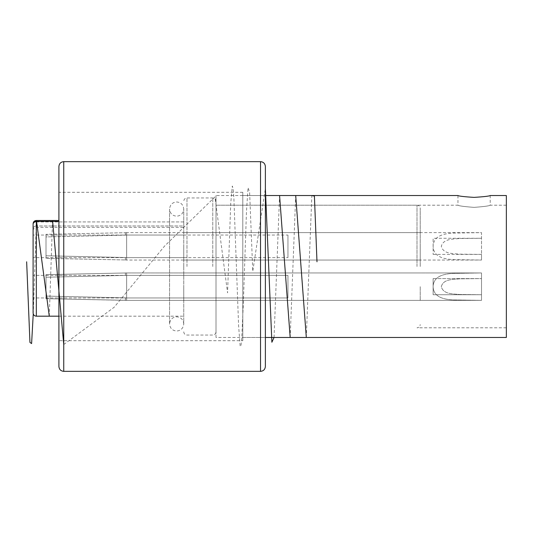 <?xml version="1.0" encoding="UTF-8"?>
<svg xmlns="http://www.w3.org/2000/svg" width="533" height="533" viewBox="0 0 533 533"><rect width="100%" height="100%" fill="white"/><g stroke="black" fill="none" stroke-linecap="round" stroke-linejoin="round"><path stroke-width="0.4" stroke-dasharray="2.67 2" d="M242.788 337.469L242.788 195.531L242.788 337.469L265.374 337.469L265.374 195.531L216.012 195.531L216.012 331.826L216.012 195.531M216.012 337.469L216.012 266.5L216.012 337.469L265.374 337.469L265.374 166.496M58.91 166.496L58.91 366.504M58.91 262.169L58.91 340.7L242.788 340.7L242.788 192.3L242.788 340.7M420.217 266.5L420.217 208.43L420.217 266.5M183.752 266.5L183.752 323.924C183.252 328.315 180.887 330.68 176.656 331.02C172.425 330.68 170.06 328.315 169.561 323.924L169.561 209.076C170.06 204.685 172.425 202.32 176.656 201.98C180.887 202.32 183.252 204.685 183.752 209.076L183.752 323.924C183.252 319.534 180.887 317.168 176.656 316.822C172.425 317.168 170.06 319.534 169.561 323.924L169.561 209.076C170.06 213.466 172.425 215.832 176.656 216.178C180.887 215.832 183.252 213.466 183.752 209.076L183.752 266.5M420.217 286.661L420.217 300.372L420.217 286.661M183.752 286.661L183.752 300.372L183.752 286.661M420.217 246.339L420.217 260.051L420.217 246.339M183.752 246.339L183.752 260.051L183.752 246.339M33.099 286.661L33.099 297.954L33.099 286.661M33.099 246.339L33.099 235.046L33.099 246.339M36.331 316.182L36.331 220.495C34.385 220.669 33.312 221.741 33.099 223.72L33.099 312.951M58.91 221.382L36.331 221.382A3.225 2.932 180 0 0 33.099 224.313L33.099 224.673A3.225 2.752 0 0 1 36.331 221.921L183.752 221.921L183.752 225.985L183.752 220.495L183.752 221.921L36.331 221.921L36.331 225.985L36.331 221.921A3.225 2.752 0 0 0 33.099 224.673M183.752 225.985L183.752 227.411L183.752 225.985L36.331 225.985L183.752 225.985M433.122 254.401L481.512 254.401L481.512 260.051L481.512 232.628L453.263 233.061C444.682 233.621 433.722 235.273 433.122 246.113C433.289 257.093 444.375 259.091 452.997 259.598L481.512 260.051L126.654 260.051L126.654 232.628L126.654 260.051L125.362 259.964L126.654 260.051L126.654 235.046L126.654 257.626L287.953 257.626L287.953 235.046L126.654 235.046L46.005 236.912L46.005 255.767L125.362 257.526L46.005 255.767L46.005 258.365L125.362 259.964L46.005 258.365L46.005 236.912L125.362 235.146L126.654 235.046L126.654 232.628L481.512 232.628L481.512 254.401L459.419 254.161C452.95 253.422 443.243 254.088 441.317 246.299C443.383 238.557 453.01 239.25 459.466 238.511L481.512 238.271L433.122 238.271L433.122 254.401L433.122 238.271M46.005 234.307L46.005 258.365L46.005 234.307L125.362 232.714L46.005 234.307M126.654 232.628L125.362 232.714L126.654 232.628M287.953 235.046L287.953 257.626M433.122 278.599L481.512 278.599L481.512 272.949L481.512 300.372L453.263 299.939C444.682 299.379 433.722 297.727 433.122 286.887C433.289 275.907 444.375 273.909 452.997 273.402L481.512 272.949L453.263 273.382C444.682 273.942 433.722 275.601 433.122 286.434C433.289 297.414 444.375 299.419 452.997 299.919L481.512 300.372L481.512 278.599L459.419 278.839C452.95 279.578 443.243 278.912 441.317 286.701C443.383 294.443 453.01 293.75 459.466 294.489L481.512 294.729L481.512 300.372L481.512 272.949L481.512 294.729L459.419 294.483C452.95 293.75 443.243 294.416 441.317 286.621C443.383 278.879 453.01 279.578 459.466 278.839L481.512 278.599L433.122 278.599L433.122 294.729L481.512 294.729L433.122 294.729L433.122 278.599M126.654 300.372L126.654 272.949L481.512 272.949L126.654 272.949L126.654 300.372L481.512 300.372L126.654 300.372L46.005 298.693L46.005 277.233L126.654 275.374L126.654 297.954L126.654 275.374L46.005 277.233L46.005 274.635L126.654 272.949L46.005 274.635L46.005 296.088L125.362 297.854L46.005 296.088L46.005 298.693L46.005 274.635L46.005 298.693L126.654 300.372L126.654 272.949L126.654 300.372L125.362 300.286L126.654 300.372L126.654 297.954L125.362 297.854L126.654 297.954L126.654 275.374L126.654 297.954L125.362 297.854L126.654 297.954L126.654 300.372M287.953 297.954L126.654 297.954L287.953 297.954L287.953 275.374L126.654 275.374L46.005 277.233L46.005 296.088L125.362 297.854L46.005 296.088L46.005 298.693L125.362 300.286L46.005 298.693L46.005 277.233L126.654 275.374L126.654 272.949L46.005 274.635L46.005 298.693L46.005 274.635L126.654 272.949L126.654 275.374L287.953 275.374L287.953 297.954M474.09 207.37C464.29 206.637 458.913 205.918 457.96 205.205C458.933 205.918 464.31 206.637 474.09 207.37C464.29 206.637 458.913 205.918 457.96 205.205C458.933 205.918 464.31 206.637 474.09 207.37C483.871 206.637 489.247 205.918 490.22 205.205C489.274 205.918 483.897 206.637 474.09 207.37C483.871 206.637 489.247 205.918 490.22 205.205C489.274 205.918 483.897 206.637 474.09 207.37M474.09 197.383C464.296 196.764 458.92 196.144 457.96 195.531C458.94 196.144 464.316 196.764 474.09 197.383C483.884 196.757 489.261 196.137 490.22 195.531C489.261 196.144 483.884 196.757 474.09 197.383M506.35 337.469L506.35 195.531M216.012 266.5L216.012 205.205L216.012 266.5M506.35 266.5L506.35 205.205L506.35 266.5M33.253 313.924L36.424 220.495M49.289 316.182L52.554 220.495M63.747 344.525L114.155 307.241L164.557 246.099L214.966 196.904L227.564 292.884L230.716 203.639L232.295 186.01L233.081 188.236L233.867 197.763L238.591 325.476L240.17 346.39L240.956 345.984L241.742 338.155L243.321 303.783L246.466 211.728L248.045 187.636L249.617 192.313L252.769 271.29L265.374 188.475M274.049 337.469L279.572 195.531M290.179 337.469L295.702 195.531M306.308 337.469L311.832 195.531M260.53 161.659L260.53 371.341M63.747 371.341L63.747 161.659M416.993 266.5L416.993 205.205L416.993 266.5M186.983 266.5L186.983 197.95L186.983 266.5M212.787 266.5L212.787 197.95L212.787 266.5M36.331 225.985L36.331 227.411L36.331 225.985A3.225 2.752 180 0 0 33.099 228.737A3.225 2.752 0 0 1 36.331 225.985M125.362 257.526L125.362 259.964L125.362 257.526M125.362 232.714L125.362 235.146L125.362 232.714M125.362 275.474L125.362 273.036L125.362 275.474M125.362 300.286L125.362 297.854L125.362 300.286M242.788 192.3L58.91 192.3M242.788 195.531L265.374 195.531M457.96 195.531L457.96 205.205L216.012 205.205L416.993 205.205C418.931 205.378 420.011 206.458 420.217 208.43M216.012 201.174C215.805 199.195 214.732 198.123 212.787 197.95L186.983 197.95C185.038 198.123 183.965 199.195 183.752 201.174M183.752 300.372L420.217 300.372L183.752 300.372M183.752 260.051L420.217 260.051M183.752 297.954L33.099 297.954L183.752 297.954M183.752 257.626L33.099 257.626M58.91 316.182L183.752 316.182M183.752 331.826C183.965 333.805 185.038 334.877 186.983 335.05L212.787 335.05C214.732 334.877 215.805 333.805 216.012 331.826M506.35 327.795L416.993 327.795C418.931 327.622 420.011 326.542 420.217 324.57M36.331 220.495L58.91 220.495M33.099 230.636C33.312 228.657 34.385 227.584 36.331 227.411L183.752 227.411M183.752 275.374L33.099 275.374L183.752 275.374M183.752 235.046L33.099 235.046M183.752 272.949L420.217 272.949L183.752 272.949M183.752 232.628L420.217 232.628M506.35 205.205L490.22 205.205L490.22 195.531"/><path stroke-width="0.8" d="M457.96 195.531L265.374 195.531L265.374 366.504L265.374 166.496C265.054 163.531 263.442 161.919 260.53 161.659L63.747 161.659L63.747 371.341C60.835 371.081 59.223 369.469 58.91 366.504L58.91 166.496C59.223 163.531 60.835 161.919 63.747 161.659M58.91 340.7L58.91 262.169M33.099 312.951L33.099 224.313A3.225 2.932 0 0 1 36.331 221.382L36.331 316.182C34.385 316.009 33.312 314.93 33.099 312.951M33.099 224.673L33.099 223.72C33.312 221.741 34.385 220.669 36.331 220.495L36.331 221.382L58.91 221.382M474.09 197.383C464.296 196.764 458.92 196.144 457.96 195.531C458.94 196.144 464.316 196.764 474.09 197.383C483.884 196.757 489.261 196.137 490.22 195.531C489.261 196.144 483.884 196.757 474.09 197.383M490.22 195.531L506.35 195.531L506.35 337.469L265.374 337.469M26.65 261.796L29.948 342.433L31.6 343.565L33.253 313.924M36.424 220.495L49.289 316.182M52.554 220.495L63.747 344.525M265.374 188.475L271.877 342.246L274.049 337.469M279.572 195.531L290.179 337.469M295.702 195.531L306.308 337.469M311.832 195.531L314.41 196.071L316.988 261.796M63.747 371.341L260.53 371.341L260.53 161.659M260.53 371.341C263.442 371.081 265.054 369.469 265.374 366.504M36.331 316.182L58.91 316.182M36.331 220.495L58.91 220.495"/></g></svg>
